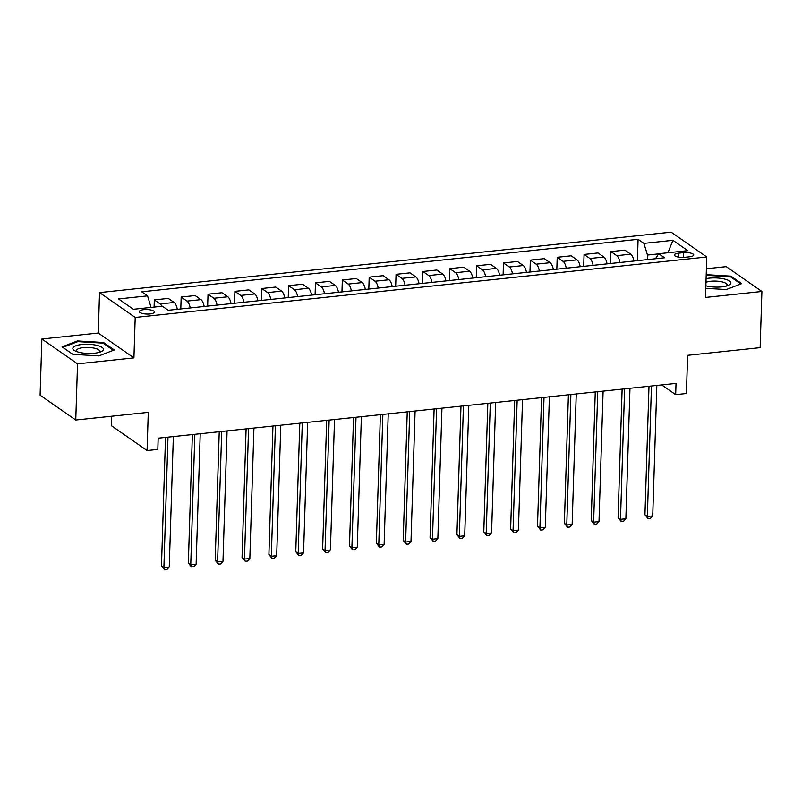 <?xml version="1.0" encoding="UTF-8"?>
<svg xmlns="http://www.w3.org/2000/svg" width="802" height="802" viewBox="0 0 802 802"><rect width="100%" height="100%" fill="white"/><g stroke="black" fill="none" stroke-linecap="round" stroke-linejoin="round"><path stroke-width="1.2" d="M149.974 313.943A7.539 2.256 1.8 0 0 154.435 312.028A7.539 2.256 1.8 0 0 143.809 309.642A7.539 2.256 1.8 0 0 139.358 311.557A7.539 2.256 1.8 0 0 149.974 313.943M111.719 416.218L111.418 425.712L147.077 450.544L157.824 449.411L158.174 438.173L676.026 383.416L675.675 394.654L686.412 393.511L687.615 355.316L760.136 347.647L761.9 291.477L726.241 266.635L706.402 268.74M41.864 339.005L40.1 395.185L75.759 420.017L77.523 363.847L133.924 357.882L135.197 317.442L99.538 292.6L98.265 333.041L41.864 339.005L77.523 363.847M135.197 317.442L706.762 256.991L671.114 232.159L99.538 292.6M683.454 252.66L678.733 253.151A7.308 2.185 1.8 0 0 674.422 255.006A7.308 2.185 1.8 0 0 684.707 257.322L689.429 256.82A7.308 2.185 1.8 0 0 693.75 254.966A7.308 2.185 1.8 0 0 683.454 252.66L683.314 257.412M658.653 253.873L647.485 255.056L643.916 243.387L638.081 239.327L141.723 291.808L147.548 295.878L151.087 307.407M643.916 243.387L672.918 240.319L687.765 250.655L658.753 253.723L655.455 258.745M147.548 295.878L118.546 298.945L133.383 309.281L162.395 306.214L168.22 310.274L664.587 257.783L658.753 253.723M147.077 450.544L148.28 412.348L75.759 420.017M706.762 256.991L705.499 297.442L761.9 291.477M661.71 384.93L675.675 394.654M647.344 259.607L647.485 255.056M638.081 239.327L637.41 260.66M633.931 261.021A9.424 3.759 -96 0 0 630.723 254.184L624.898 250.124L610.923 251.597L610.553 263.497M161.924 306.264A9.424 3.759 -96 0 0 160.149 303.948L154.315 299.888L154.094 307.086M154.315 299.888L168.29 298.404L174.114 302.474A9.424 3.759 -96 0 1 177.312 309.311M190.204 307.948A9.424 3.759 -96 0 0 187.006 301.111L181.182 297.041L180.801 308.94M181.182 297.041L195.147 295.567L200.971 299.627A9.424 3.759 -96 0 1 204.179 306.474M217.071 305.111A9.424 3.759 -96 0 0 213.863 298.264L208.039 294.204L207.658 306.103M208.039 294.204L222.004 292.73L227.838 296.79A9.424 3.759 -96 0 1 231.036 303.627M243.928 302.264A9.424 3.759 -96 0 0 240.73 295.427L234.896 291.367L234.525 303.256M234.896 291.367L248.861 289.883L254.695 293.953A9.424 3.759 -96 0 1 257.893 300.79M270.785 299.427A9.424 3.759 -96 0 0 267.587 292.59L261.753 288.519L261.382 300.419M261.753 288.519L275.718 287.046L281.552 291.106A9.424 3.759 -96 0 1 284.75 297.953M297.642 296.59A9.424 3.759 -96 0 0 294.444 289.743L288.62 285.682L288.239 297.582M288.62 285.682L302.585 284.209L308.409 288.269A9.424 3.759 -96 0 1 311.617 295.106M324.509 293.743A9.424 3.759 -96 0 0 321.301 286.905L315.477 282.845L315.096 294.745M315.477 282.845L329.442 281.372L335.276 285.432A9.424 3.759 -96 0 1 338.474 292.269M351.366 290.905A9.424 3.759 -96 0 0 348.168 284.068L342.334 280.008L341.963 291.898M342.334 280.008L356.299 278.525L362.133 282.585A9.424 3.759 -96 0 1 365.331 289.432M378.223 288.068A9.424 3.759 -96 0 0 375.025 281.221L369.191 277.161L368.82 289.061M369.191 277.161L383.155 275.688L388.99 279.748A9.424 3.759 -96 0 1 392.188 286.585M405.08 285.221A9.424 3.759 -96 0 0 401.882 278.384L396.048 274.324L395.677 286.224M396.048 274.324L410.022 272.85L415.847 276.911A9.424 3.759 -96 0 1 419.055 283.748M431.947 282.384A9.424 3.759 -96 0 0 428.739 275.547L422.915 271.487L422.534 283.377M422.915 271.487L436.879 270.003L442.714 274.063A9.424 3.759 -96 0 1 445.912 280.911M458.804 279.547A9.424 3.759 -96 0 0 455.606 272.7L449.772 268.64L449.401 280.54M449.772 268.64L463.736 267.166L469.571 271.226A9.424 3.759 -96 0 1 472.769 278.063M485.661 276.7A9.424 3.759 -96 0 0 482.463 269.863L476.629 265.803L476.258 277.703M476.629 265.803L490.593 264.329L496.428 268.389A9.424 3.759 -96 0 1 499.626 275.226M512.518 273.863A9.424 3.759 -96 0 0 509.32 267.026L503.486 262.966L503.115 274.855M503.486 262.966L517.46 261.482L523.285 265.542A9.424 3.759 -96 0 1 526.493 272.389M539.385 271.026A9.424 3.759 -96 0 0 536.177 264.179L530.353 260.119L529.972 272.018M530.353 260.119L544.317 258.645L550.142 262.705A9.424 3.759 -96 0 1 553.35 269.542M566.242 268.179A9.424 3.759 -96 0 0 563.044 261.342L557.21 257.282L556.839 269.181M557.21 257.282L571.174 255.808L577.009 259.868A9.424 3.759 -96 0 1 580.207 266.705M593.099 265.342A9.424 3.759 -96 0 0 589.901 258.505L584.067 254.445L583.696 266.334M584.067 254.445L598.031 252.961L603.866 257.021A9.424 3.759 -96 0 1 607.064 263.868M619.956 262.505A9.424 3.759 -96 0 0 616.758 255.658L610.923 251.597M667.956 252.75L672.918 240.319M705.78 288.329L726.341 289.542L741.71 283.617L730.963 276.139L706.211 274.665M133.924 357.882L98.265 333.041M72.802 354.354L98.907 355.898L114.265 349.963L103.528 342.484L77.423 340.94L62.065 346.865L72.802 354.354M730.933 277.091L730.963 276.139M77.403 341.752L77.423 340.94M103.498 343.436L103.528 342.484M648.988 386.273L644.948 514.794L647.354 516.468L651.455 386.013M652.728 515.897L650.302 518.493L648.146 518.714L647.354 516.468L652.728 515.897L656.828 385.441M648.146 518.714L644.948 514.794M622.121 389.11L618.081 517.631L620.497 519.305L624.598 388.85M625.871 518.744L623.445 521.33L621.289 521.561L620.497 519.305L625.871 518.744L629.971 388.288M621.289 521.561L618.081 517.631M595.264 391.957L591.224 520.468L593.63 522.152L597.731 391.697M599.004 521.581L596.578 524.167L594.432 524.398L593.63 522.152L599.004 521.581L603.104 391.125M594.432 524.398L591.224 520.468M568.407 394.795L564.367 523.315L566.773 524.989L570.874 394.534M572.147 524.418L569.721 527.014L567.575 527.235L566.773 524.989L572.147 524.418L576.247 393.962M567.575 527.235L564.367 523.315M541.551 397.632L537.51 526.152L539.916 527.826L544.017 397.371M545.29 527.265L542.864 529.851L540.718 530.082L539.916 527.826L545.29 527.265L549.39 396.81M540.718 530.082L537.51 526.152M705.86 285.783A15.318 4.581 1.8 0 0 706.622 285.973A15.318 4.581 1.8 0 0 728.356 285.412A15.318 4.581 1.8 0 0 724.547 279.056A15.318 4.581 1.8 0 0 706.081 278.645M726.401 286.073A11.599 3.469 1.8 0 0 727.113 284.931A11.599 3.469 1.8 0 0 722.311 281.943A11.599 3.469 1.8 0 0 705.971 282.324M706.191 275.327L730.472 276.77L740.807 283.958M81.884 344.499A15.318 4.581 1.8 0 0 75.218 350.955A15.318 4.581 1.8 0 0 94.415 353.231A15.318 4.581 1.8 0 0 100.922 351.757A15.318 4.581 1.8 0 0 99.819 346.233A15.318 4.581 1.8 0 0 81.884 344.499M98.967 352.419A11.599 3.469 1.8 0 0 99.679 351.276A11.599 3.469 1.8 0 0 83.348 347.607A11.599 3.469 1.8 0 0 76.501 350.554A11.599 3.469 1.8 0 0 77.132 351.737M72.892 354.354L62.857 347.366L77.744 341.622L103.037 343.116L113.363 350.314M514.683 400.479L510.643 528.989L513.059 530.673L517.16 400.218M518.433 530.102L516.007 532.688L513.851 532.919L513.059 530.673L518.433 530.102L522.533 399.647M513.851 532.919L510.643 528.989M487.827 403.316L483.786 531.836L486.202 533.51L490.293 403.055M491.566 532.939L489.14 535.536L486.994 535.756L486.202 533.51L491.566 532.939L495.666 402.484M486.994 535.756L483.786 531.836M460.97 406.153L456.929 534.673L459.335 536.348L463.436 405.892M464.709 535.786L462.283 538.373L460.137 538.603L459.335 536.348L464.709 535.786L468.809 405.331M460.137 538.603L456.929 534.673M434.113 409L430.072 537.51L432.478 539.195L436.579 408.739M437.852 538.623L435.426 541.21L433.28 541.44L432.478 539.195L437.852 538.623L441.952 408.168M433.28 541.44L430.072 537.51M407.246 411.837L403.205 540.358L405.622 542.032L409.722 411.576M410.995 541.46L408.569 544.057L406.413 544.277L405.622 542.032L410.995 541.46L415.095 411.005M406.413 544.277L403.205 540.358M380.389 414.674L376.349 543.195L378.765 544.869L382.855 414.413M384.128 544.307L381.702 546.894L379.557 547.124L378.765 544.869L384.128 544.307L388.228 413.852M379.557 547.124L376.349 543.195M353.532 417.521L349.492 546.032L351.898 547.716L355.998 417.261M357.271 547.144L354.845 549.731L352.7 549.961L351.898 547.716L357.271 547.144L361.371 416.689M352.7 549.961L349.492 546.032M326.675 420.358L322.635 548.879L325.041 550.553L329.141 420.098M330.414 549.982L327.988 552.568L325.843 552.799L325.041 550.553L330.414 549.982L334.514 419.526M325.843 552.799L322.635 548.879M299.808 423.195L295.768 551.716L298.184 553.39L302.284 422.935M303.557 552.829L301.131 555.415L298.976 555.636L298.184 553.39L303.557 552.829L307.657 422.373M298.976 555.636L295.768 551.716M272.951 426.042L268.911 554.553L271.327 556.237L275.427 425.782M276.69 555.666L274.264 558.252L272.119 558.483L271.327 556.237L276.69 555.666L280.79 425.21M272.119 558.483L268.911 554.553M246.094 428.88L242.054 557.4L244.46 559.074L248.56 428.619M249.833 558.503L247.407 561.089L245.262 561.32L244.46 559.074L249.833 558.503L253.933 428.047M245.262 561.32L242.054 557.4M219.237 431.717L215.197 560.237L217.603 561.911L221.703 431.456M222.976 561.35L220.55 563.936L218.405 564.157L217.603 561.911L222.976 561.35L227.076 430.895M218.405 564.157L215.197 560.237M192.37 434.564L188.34 563.074L190.746 564.758L194.846 434.303M196.119 564.187L193.693 566.773L191.538 567.004L190.746 564.758L196.119 564.187L200.219 433.732M191.538 567.004L188.34 563.074M165.513 437.401L161.473 565.921L163.889 567.595L167.989 437.14M169.252 567.024L166.826 569.61L164.681 569.841L163.889 567.595L169.252 567.024L173.352 436.569M164.681 569.841L161.473 565.921M616.758 255.658L630.723 254.184M589.901 258.505L603.866 257.021M563.044 261.342L577.009 259.868M536.177 264.179L550.142 262.705M509.32 267.026L523.285 265.542M482.463 269.863L496.428 268.389M455.606 272.7L469.571 271.226M428.739 275.547L442.714 274.063M401.882 278.384L415.847 276.911M375.025 281.221L388.99 279.748M348.168 284.068L362.133 282.585M321.301 286.905L335.276 285.432M294.444 289.743L308.409 288.269M267.587 292.59L281.552 291.106M240.73 295.427L254.695 293.953M213.863 298.264L227.838 296.79M187.006 301.111L200.971 299.627M160.149 303.948L174.114 302.474M678.602 257.121L678.733 253.151"/></g></svg>
